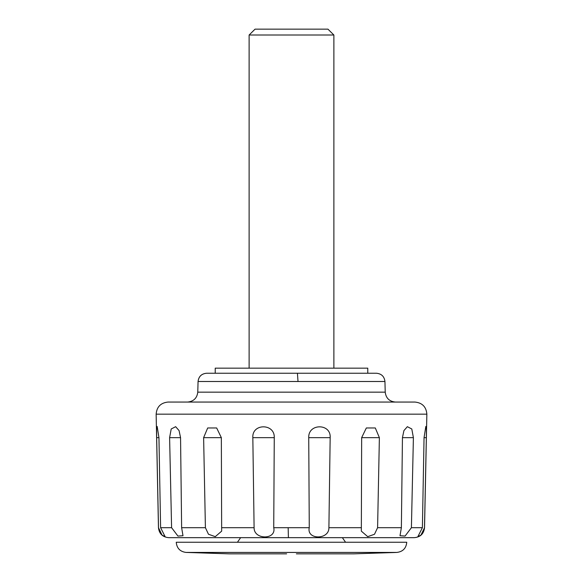 <?xml version="1.0" encoding="UTF-8"?>
<svg xmlns="http://www.w3.org/2000/svg" width="583" height="583" viewBox="0 0 583 583"><rect width="100%" height="100%" fill="white"/><g stroke="black" fill="none" stroke-linecap="round" stroke-linejoin="round"><path stroke-width="0.87" d="M286.501 35.016L333.877 35.016L327.945 29.15L255.055 29.15L249.123 35.016L286.501 35.016M282.5 373.244L215.222 373.244L215.222 368.157L367.778 368.157L367.778 373.244M297.425 373.244L298.015 381.493L198.06 381.493C198.701 376.501 201.521 373.747 206.528 373.244L376.472 373.244C381.501 373.732 384.321 376.48 384.94 381.493L385.225 392.155C385.961 398.167 389.349 401.468 395.391 402.059L377.85 402.059M206.528 373.244C201.507 373.732 198.679 376.48 198.06 381.493L197.775 392.155C197.039 398.123 193.651 401.425 187.639 402.059L291.5 402.059L187.639 402.059M168.093 402.059L414.994 402.059C422.281 402.824 426.239 406.854 426.858 414.163L424.541 527.695C423.819 533.744 420.43 537.067 414.375 537.657L414.338 537.657C420.445 537.111 423.834 533.788 424.49 527.695L426.341 437.651L426.384 429.613L425.823 426.45L424.052 437.651L422.391 527.695L417.865 536.695L420.955 535.099L424.541 527.695M156.659 437.651L158.51 527.695L162.038 535.092L165.135 536.695L160.609 527.695L158.948 437.651L157.177 426.45L156.616 429.613L156.659 437.651L158.948 437.651M169.602 437.651L171.591 527.695L177.932 536.068L182.996 535.719L181.626 527.695L180.555 437.651L179.083 430.611L175.643 426.683L171.205 428.986L169.602 437.651L180.555 437.651M203.62 437.651L205.405 527.695L208.481 534.247L215.28 536.659L221.664 531.142L221.343 437.651L216.665 427.973L207.694 427.966L203.62 437.651L221.343 437.651M252.833 437.651L254.101 527.695C253.743 539.975 276.648 540.011 273.733 527.695L274.265 437.651C274.987 423.243 251.812 423.207 252.833 437.651L274.265 437.651M308.735 437.651L309.267 527.695C306.352 539.975 329.249 540.011 328.899 527.695L330.167 437.651C331.21 423.229 308.021 423.222 308.735 437.651L330.167 437.651M361.657 437.651L361.336 531.142L367.735 536.659L374.505 534.261L377.595 527.695L379.38 437.651L375.306 427.966L366.335 427.973L361.657 437.651L379.38 437.651M402.445 437.651L401.374 527.695L400.004 535.719L405.068 536.068L411.409 527.695L413.398 437.651L411.795 428.986L407.357 426.683L403.917 430.611L402.445 437.651L413.398 437.651M158.51 527.695L158.459 527.695C159.181 533.744 162.57 537.067 168.625 537.657L414.338 537.657M176.241 537.657L406.759 537.657L288.41 537.657L288.155 527.695L309.267 527.695M296.383 553.85L353.684 553.85L396.855 552.429C402.868 551.693 406.169 548.304 406.759 542.256M345.573 542.256L342.352 537.657L240.648 537.657L237.427 542.256L176.241 542.256C176.809 548.224 180.06 551.613 185.984 552.422L229.316 553.85L286.617 553.85M185.984 552.422L221.853 552.429M298.015 381.493L384.94 381.493M197.79 392.155L385.225 392.155M158.459 527.695L156.142 414.163L426.858 414.163M160.609 527.695L171.591 527.695M181.626 527.695L205.405 527.695M221.642 527.695L254.101 527.695M273.733 527.695L288.155 527.695M328.899 527.695L361.358 527.695M377.595 527.695L401.374 527.695M411.409 527.695L422.391 527.695M424.052 437.651L426.341 437.651M176.241 542.256L406.679 542.256M333.877 368.157L333.877 35.016M249.123 35.016L249.123 368.157M156.142 414.163C156.761 406.854 160.719 402.824 168.006 402.059M217.415 552.429L396.338 552.429"/></g></svg>
